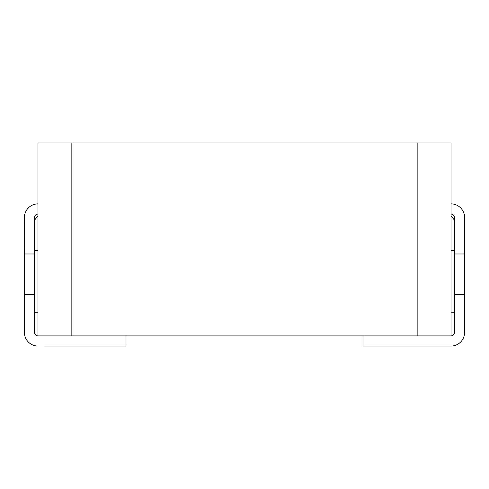 <?xml version="1.0" encoding="UTF-8"?>
<svg xmlns="http://www.w3.org/2000/svg" width="489" height="489" viewBox="0 0 489 489"><rect width="100%" height="100%" fill="white"/><g stroke="black" fill="none" stroke-linecap="round" stroke-linejoin="round"><path stroke-width="0.73" d="M454.391 220.203A20.99 20.99 0 0 0 451.011 216.193M362.991 335.906L362.991 346.059L451.011 346.059A13.539 13.539 0 0 0 464.55 332.52L464.55 325.747M444.238 346.059L451.011 346.059M464.55 220.802L464.55 214.029L464.55 227.574L464.55 214.029L464.122 214.029M454.391 250.594L451.011 250.594M451.011 312.208L454.391 312.208M454.391 332.52A3.386 3.386 0 0 1 451.011 335.906A3.386 3.386 0 0 0 454.391 332.52L454.391 217.416C454.257 215.435 453.126 214.31 451.011 214.029A3.386 3.386 0 0 1 454.391 217.416M464.55 332.52L464.55 217.416A13.539 13.539 0 0 0 451.011 203.876M454.391 253.98L464.55 253.98M454.391 294.604L464.55 294.604M464.483 216.059L464.55 217.416M451.011 335.906L451.011 142.941L37.989 142.941L37.989 335.906L451.011 335.906M184.377 335.906L192.232 335.906M44.762 346.059L126.009 346.059L126.009 335.906M34.609 217.416A3.386 3.386 0 0 1 37.989 214.029C35.874 214.304 34.743 215.435 34.609 217.416L34.609 332.52A3.386 3.386 0 0 0 37.989 335.906A3.386 3.386 0 0 1 34.609 332.52M34.609 253.98L24.45 253.98L24.45 332.52A13.539 13.539 0 0 0 37.989 346.059M24.45 253.98L24.591 215.478M24.878 214.029L24.45 214.029L24.45 220.802M37.989 312.208L35.006 312.208L35.006 250.594L34.609 250.594M35.006 250.594L37.989 250.594M34.609 312.208L35.006 312.208M37.989 203.876A13.539 13.539 0 0 0 24.45 217.416M24.45 325.747L24.45 332.52M34.609 294.604L24.45 294.604M34.609 220.203A20.99 20.99 0 0 1 37.989 216.193A20.99 20.99 0 0 0 34.609 220.203M453.994 312.208L453.994 250.594M417.154 335.906L417.154 142.941M71.846 335.906L71.846 142.941"/></g></svg>
